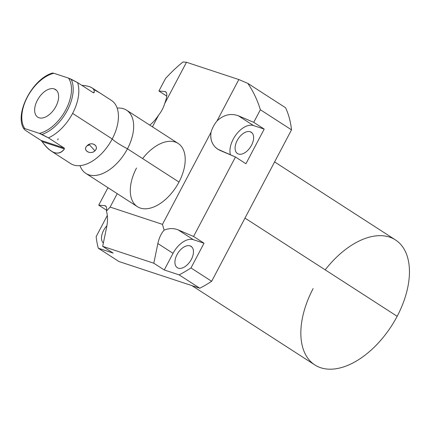 <?xml version="1.0" encoding="UTF-8"?>
<svg xmlns="http://www.w3.org/2000/svg" width="431" height="431" viewBox="0 0 431 431"><rect width="100%" height="100%" fill="white"/><g stroke="black" fill="none" stroke-linecap="round" stroke-linejoin="round"><path stroke-width="0.65" d="M313.132 288.56A74.38 43.305 -57.2 0 0 320.718 367.735A74.38 43.305 -57.2 0 0 397.161 316.295A74.38 43.305 -57.2 0 0 395.475 239.932A74.38 43.305 -57.2 0 0 325.2 269.86M110.126 207.085L162.471 224.368L211.023 132.285A19.74 11.492 122.8 0 1 216.992 120.96L238.828 79.541L186.483 62.263L164.647 103.682A19.74 11.492 122.8 0 1 158.678 115.002L152.429 126.849L158.678 115.002A19.74 11.492 -57.2 0 0 164.647 103.682C167.104 97.261 167.47 93.306 165.746 91.808L164.901 91.528L166.339 92.455L164.901 91.528L158.904 91.033L165.542 78.453C171.635 71.869 177.453 66.379 182.986 61.978L186.483 62.263L238.828 79.541L247.82 83.377L285.559 107.734A120.351 70.075 122.8 0 1 291.512 129.85L260.372 109.754L253.74 122.339L264.203 129.09L245.929 163.748L235.466 156.997L193.567 236.463L204.03 243.213L190.987 267.947L211.664 281.292L291.512 129.85L260.372 109.754C257.474 100.207 253.293 91.415 247.82 83.377L285.559 107.734A120.351 70.075 122.8 0 1 291.512 129.85L211.664 281.292A120.351 70.075 122.8 0 1 199.801 288.22L179.124 274.876L164.265 269.973L153.802 263.222L102.68 246.343L113.143 253.099L98.279 248.191L118.956 261.536L199.801 288.22L179.124 274.876A120.351 70.075 -57.2 0 0 190.987 267.947L211.664 281.292A120.351 70.075 122.8 0 1 199.801 288.22L118.956 261.536L98.279 248.191L113.143 253.099L102.68 246.343L106.743 226.663C107.852 221.022 107.761 215.834 106.468 211.088C106.893 208.367 106.592 206.643 105.568 205.926L104.728 205.652L106.166 206.578L104.728 205.652L98.737 205.156L107.955 187.674L98.737 205.156L104.728 205.652C106.403 205.867 106.98 207.683 106.468 211.088L110.126 207.085L106.468 211.088C107.761 215.834 107.852 221.022 106.743 226.663L102.68 246.343L153.802 263.222L157.865 243.537L173.036 253.331L164.265 269.973L179.124 274.876A120.351 70.075 -57.2 0 0 190.987 267.947L204.03 243.213L193.325 239.679A19.74 11.492 -57.2 0 0 173.036 253.331A19.74 11.492 122.8 0 1 193.325 239.679L178.148 229.885C173.704 228.085 169.027 228.161 164.119 230.122C161.156 233.457 159.071 237.928 157.865 243.537L173.036 253.331L164.265 269.973L153.802 263.222L157.865 243.537C159.071 237.928 161.156 233.457 164.119 230.122C169.027 228.161 173.704 228.085 178.148 229.885L193.567 236.463L204.03 243.213L193.325 239.679L178.148 229.885L193.567 236.463L235.466 156.997L220.047 150.419C212.93 146.863 209.924 140.813 211.023 132.285C209.962 139.601 212.187 145.231 217.698 149.169L235.466 156.997L245.929 163.748L264.203 129.09L253.493 125.556A19.74 11.492 -57.2 0 0 236.527 134.095A19.74 11.492 -57.2 0 0 230.445 154.858A19.74 11.492 122.8 0 1 236.527 134.095A19.74 11.492 122.8 0 1 253.493 125.556L238.321 115.761C230.752 113.057 223.641 114.791 216.992 120.96A19.74 11.492 -57.2 0 0 211.023 132.285L162.471 224.368L164.119 230.122L162.471 224.368L110.126 207.085L117.216 193.648L110.126 207.085M142.607 158.576A37.61 21.9 122.8 0 1 178.143 143.442A37.61 21.9 122.8 0 1 178.994 182.054A37.61 21.9 122.8 0 1 140.339 208.065A37.61 21.9 122.8 0 1 136.503 168.031M96.156 236.646L107.314 215.478L96.156 236.646A120.351 70.075 -57.2 0 0 98.279 248.191A120.351 70.075 -57.2 0 1 96.156 236.646M106.586 210.226L98.737 205.156L106.586 210.226M166.754 96.097L158.904 91.033L164.901 91.528C167.53 92.191 167.444 96.242 164.647 103.682L186.483 62.263L182.986 61.978C177.453 66.379 171.635 71.869 165.542 78.453L158.904 91.033L166.754 96.097M274.601 161.927L395.475 239.932A74.38 43.305 122.8 0 1 397.161 316.295L244.986 218.097L397.161 316.295A74.38 43.305 122.8 0 1 314.819 364.922L191.935 285.624M190.066 245.859A12.698 7.392 -57.2 0 0 177.475 253.811A12.698 7.392 -57.2 0 0 177.303 267.678A12.698 7.392 -57.2 0 0 178.31 268.157A12.698 7.392 -57.2 0 0 190.895 260.205A12.698 7.392 -57.2 0 0 191.073 246.338A12.698 7.392 -57.2 0 0 190.066 245.859L191.924 247.06L190.066 245.859A12.698 7.392 122.8 0 1 191.359 259.376A12.698 7.392 122.8 0 1 178.31 268.157A12.698 7.392 122.8 0 1 177.017 254.64A12.698 7.392 122.8 0 1 190.066 245.859M106.92 225.736A12.698 7.392 -57.2 0 0 103.359 243.046A12.698 7.392 122.8 0 1 106.92 225.736M250.233 131.735A12.698 7.392 -57.2 0 0 237.648 139.687A12.698 7.392 -57.2 0 0 237.476 153.555A12.698 7.392 -57.2 0 0 238.478 154.034A12.698 7.392 -57.2 0 0 251.068 146.082A12.698 7.392 -57.2 0 0 251.241 132.215A12.698 7.392 -57.2 0 0 250.233 131.735L252.092 132.937L250.233 131.735A12.698 7.392 122.8 0 1 251.532 145.252A12.698 7.392 122.8 0 1 238.478 154.034A12.698 7.392 122.8 0 1 237.185 140.517A12.698 7.392 122.8 0 1 250.233 131.735M238.321 115.761L253.74 122.339L264.203 129.09L253.493 125.556L238.321 115.761L253.74 122.339L260.372 109.754C257.474 100.207 253.293 91.415 247.82 83.377L238.828 79.541L216.992 120.96C223.641 114.791 230.752 113.057 238.321 115.761M149.686 125.082C152.482 123.158 155.478 119.802 158.678 115.002C155.478 119.802 152.482 123.158 149.686 125.082M85.823 173.386A37.61 21.9 -57.2 0 1 80.031 165.633A37.61 21.9 -57.2 0 0 101.037 174.156A37.61 21.9 -57.2 0 0 127.457 148.797A37.61 21.9 -57.2 0 0 126.606 110.185L178.143 143.442A37.61 21.9 122.8 0 1 178.994 182.054A37.61 21.9 122.8 0 1 137.354 206.643L85.823 173.386A37.61 21.9 -57.2 0 0 127.457 148.797L178.994 182.054L127.457 148.797A18.775 2.284 27.8 0 1 112.222 138.965A37.61 21.9 122.8 0 1 83.398 165.057L83.372 165.062M118.008 111.376L118.013 111.408A37.61 21.9 122.8 0 1 112.222 138.965L72.607 113.401A37.61 21.9 -57.2 0 0 77.564 82.596L68.529 78.124L53.88 73.292A34.038 19.821 -57.2 0 0 27.412 96.991A34.038 19.821 -57.2 0 0 24.745 128.557L23.527 128.368L25.165 130.184L23.527 128.368L24.745 128.557L39.388 133.389L24.745 128.557A34.038 19.821 122.8 0 1 27.412 96.991A34.038 19.821 122.8 0 1 53.88 73.292L68.529 78.124A34.038 19.821 122.8 0 1 65.862 109.684A34.038 19.821 122.8 0 1 39.388 133.389L48.423 137.861L64.251 148.075L40.988 140.398L25.165 130.184L40.988 140.398L42.087 141.578C45.185 145.99 48.272 149.174 51.348 151.141C56.693 154.395 61.046 153.662 64.408 148.948L64.251 148.075L48.423 137.861A37.61 21.9 -57.2 0 0 72.607 113.401L112.222 138.965A37.61 21.9 122.8 0 1 70.587 163.554L51.214 151.055M87.116 145.791C81.992 149.896 90.505 155.37 94.928 150.834C99.841 146.238 91.329 140.77 87.116 145.791C82.176 150.117 90.165 155.273 94.928 150.834L89.551 144.881L87.116 145.791L89.551 144.881L94.928 150.834C99.653 146.007 91.668 140.851 87.116 145.791M39.032 117.765A16.426 9.563 -57.2 0 0 55.917 106.403A16.426 9.563 -57.2 0 0 54.241 88.915A16.426 9.563 -57.2 0 0 37.357 100.278A16.426 9.563 -57.2 0 0 39.032 117.765A16.426 9.563 -57.2 0 0 55.319 107.475A16.426 9.563 -57.2 0 0 55.545 89.535A16.426 9.563 -57.2 0 0 54.241 88.915L56.644 90.467L54.241 88.915A16.426 9.563 -57.2 0 0 37.955 99.205A16.426 9.563 -57.2 0 0 37.729 117.14A16.426 9.563 -57.2 0 0 39.032 117.765M126.606 110.185A37.61 21.9 -57.2 0 0 117.157 108.106A37.61 21.9 -57.2 0 1 127.457 148.797A18.775 2.284 -152.2 0 1 112.222 138.965A37.61 21.9 122.8 0 0 111.37 100.353L91.997 87.849M94.039 92.751C94.648 90.736 93.936 89.088 91.905 87.795C89.761 86.469 86.389 85.645 81.788 85.322C91.022 86.065 95.106 88.544 94.039 92.751L92.536 92.256L94.039 92.751L93.392 92.81L77.564 82.596L93.392 92.81L94.039 92.751L93.392 92.81M53.88 73.292L52.663 73.098L53.88 73.292M94.836 90.187L99.394 92.638M99.421 92.654L101.7 94.114M58.131 138.69L57.781 139.94M39.388 133.389A34.038 19.821 -57.2 0 0 65.862 109.684A34.038 19.821 -57.2 0 0 68.529 78.124L71.099 79.185A35.45 20.64 122.8 0 1 67.338 110.384A35.45 20.64 122.8 0 1 41.963 134.45L39.388 133.389M41.963 134.45A35.45 20.64 -57.2 0 0 67.338 110.384A35.45 20.64 -57.2 0 0 71.099 79.185L77.564 82.596A37.61 21.9 122.8 0 1 72.607 113.401A37.61 21.9 122.8 0 1 48.423 137.861L41.963 134.45M40.988 140.398L42.087 141.578L64.408 148.948L64.251 148.075L40.988 140.398M64.408 148.948C58.6 156.275 51.16 153.819 42.087 141.578L64.408 148.948M52.668 73.011C32.982 78.318 14.449 112.927 23.506 128.341"/></g></svg>
